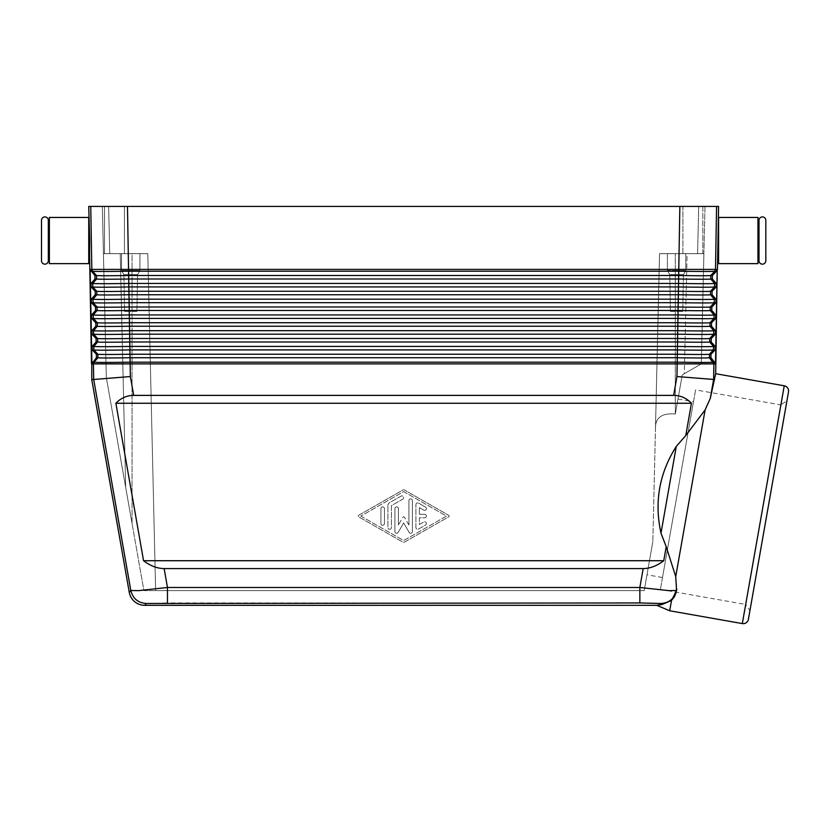 <?xml version="1.0" encoding="UTF-8"?>
<svg xmlns="http://www.w3.org/2000/svg" width="830" height="830" viewBox="0 0 830 830"><rect width="100%" height="100%" fill="white"/><g stroke="black" fill="none" stroke-linecap="round" stroke-linejoin="round"><path stroke-width="0.62" stroke-dasharray="4.15 3.11" d="M108.637 206.421L109.736 253.658L108.637 206.421L104.487 206.421L104.487 253.658L103.439 253.658L102.339 206.421L104.487 206.421L104.487 253.658L109.736 253.658L103.439 253.658L147.792 253.658L155.625 590.628L147.792 253.658L103.439 253.658L102.339 206.421L103.439 253.658L120.236 253.658L103.439 253.658L106.323 377.557L102.339 206.421L108.637 206.421L102.339 206.421L104.487 206.421L104.487 253.658L132.043 253.658L132.043 523.429L143.891 590.628L155.625 590.628L147.792 253.658L132.043 253.658L132.043 523.429L143.891 590.628L644.194 590.628L652.837 541.648L646.985 574.785L662.496 577.524L693.486 401.782L662.496 577.524M667.413 253.658L667.413 270.57L685.777 270.57L667.413 270.57L685.777 270.57L667.413 270.57L669.769 274.657L683.422 274.657L685.777 270.57L685.777 253.658L667.413 253.658L685.777 253.658L667.413 253.658L685.777 253.658L685.777 270.57L683.422 274.657L669.769 274.657L667.413 270.57L667.413 253.658M95.211 291.247L91.113 286.941L91.051 283.435L94.994 278.994L96.571 278.994L96.508 275.498L96.571 278.994L92.732 283.435L96.571 278.994A32.163 0.56 -1 0 0 128.712 278.994L678.608 278.994L678.401 291.247A32.163 0.56 -179 0 0 710.542 291.247L714.526 286.941L716.207 286.941L712.109 291.247L712.047 294.743L710.49 294.743L714.319 299.184A36.074 0.633 -179 0 1 678.266 299.184L678.131 306.986L129.19 306.986A32.163 0.56 -1 0 1 97.048 306.986L97.11 310.493L93.271 314.933L97.11 310.493L97.048 306.986L95.492 306.986L91.393 302.68L91.331 299.184L93.002 299.184L93.064 302.68L93.002 299.184A36.074 0.633 -1 0 0 129.055 299.184L129.252 310.493L678.079 310.493L678.131 306.986A32.163 0.56 -179 0 0 710.283 306.986L710.221 310.493L710.283 306.986L714.267 302.68L714.319 299.184L710.49 294.743L710.542 291.247L710.49 294.743A32.163 0.56 -179 0 1 678.338 294.743L678.401 291.247L128.92 291.247A32.163 0.56 -1 0 1 96.778 291.247L95.211 291.247L95.274 294.743L96.84 294.743L96.778 291.247L96.84 294.743L93.002 299.184L96.84 294.743A32.163 0.56 -1 0 0 128.982 294.743L678.338 294.743L678.266 299.184L129.055 299.184L128.546 269.408L91.829 269.408L715.491 269.408L128.546 269.449M678.774 269.449L679.843 206.421L127.478 206.421L128.546 269.408L91.829 269.408L92.524 271.192L91.829 269.408L90.283 269.408M715.647 318.43L711.549 322.735L711.486 326.232L709.951 326.232L713.79 330.682L709.951 326.232A32.163 0.56 -179 0 1 677.809 326.232L129.522 326.232L129.781 341.981L677.539 341.981L677.861 322.735A32.163 0.56 -179 0 0 710.013 322.735L709.951 326.232L710.013 322.735L713.997 318.43L715.647 318.43L715.709 314.933L711.767 310.493L711.829 306.986L715.927 302.68L715.989 299.184L712.047 294.743M711.767 310.493L710.221 310.493L714.059 314.933L710.221 310.493A32.163 0.56 -179 0 1 678.079 310.493L677.944 318.43A36.074 0.633 -179 0 0 713.997 318.43L714.059 314.933L713.997 318.43L710.013 322.735L711.549 322.735M712.399 275.498L710.812 275.498L714.796 271.192L715.502 269.408L714.796 271.192A36.074 0.633 -179 0 1 678.743 271.192L128.577 271.192A36.074 0.633 -1 0 1 92.524 271.192L90.833 271.192L94.931 275.498L96.508 275.498L92.524 271.192L96.508 275.498A32.163 0.56 -1 0 0 128.66 275.498L678.67 275.498A32.163 0.56 -179 0 0 710.812 275.498L714.796 271.192L716.487 271.192L712.399 275.498L712.337 278.994L710.75 278.994L714.589 283.435L710.75 278.994L710.812 275.498L710.75 278.994A32.163 0.56 -179 0 1 678.608 278.994L678.774 269.408L717.037 269.408M704.992 206.421L698.694 206.421L704.992 206.421L703.892 253.658L704.992 206.421L703.892 253.658L704.992 206.421L702.844 206.421L702.844 253.658L703.892 253.658L701.319 363.882L704.992 206.421L702.844 206.421L702.844 253.658L675.288 253.658L675.288 413.994C661.821 412.904 655.212 417.76 655.461 428.581L659.539 253.658L675.288 253.658L675.288 413.994L677.975 399.043L675.288 413.994C661.821 412.904 655.212 417.76 655.461 428.581L659.539 253.658L703.892 253.658L701.319 363.882L704.992 206.421L702.844 206.421L702.844 253.658L697.594 253.658L702.844 253.658L702.844 206.421L698.694 206.421L697.594 253.658L698.694 206.421M682.893 253.658L659.539 253.658L652.837 541.648L659.539 253.658L682.893 253.658L682.893 206.421L124.427 206.421L682.893 206.421L682.893 253.658M660.4 589.414L745.693 604.448L780.874 404.926L786.954 400.672L749.947 610.527L745.693 604.448L780.874 404.926L695.582 389.893L660.4 589.414L695.582 389.893M102.339 206.421L106.323 377.557L125.672 487.293L120.236 253.658L125.672 487.293L106.323 377.557L132.043 523.429L106.323 377.557L102.339 206.421L104.487 206.421L104.487 253.658L147.792 253.658L155.625 590.628L644.194 590.628L652.837 541.648L646.985 574.785M682.239 374.911L675.34 414.004L682.239 374.911L701.319 363.882L682.239 374.911M679.843 206.421L718.583 206.421M88.737 206.421L127.478 206.421M89.1 227.42L89.567 253.658M711.269 338.484L709.743 338.484L713.727 334.179A36.074 0.633 -179 0 1 677.674 334.179L129.656 334.179A36.074 0.633 -1 0 1 93.593 334.179L91.964 334.179L96.062 338.484L97.577 338.484L93.593 334.179L93.541 330.682L97.369 326.232L93.541 330.682L93.593 334.179L97.577 338.484L97.639 341.981L93.8 346.421L97.639 341.981L97.577 338.484A32.163 0.56 -1 0 0 129.729 338.484L677.602 338.484A32.163 0.56 -179 0 0 709.743 338.484L709.681 341.981L709.743 338.484L713.727 334.179L715.367 334.179L711.269 338.484L711.206 341.981L715.138 346.421L715.076 349.918L710.988 354.234L710.916 357.73L715.512 363.882L717.494 269.408M96.342 354.234L96.405 357.73L97.909 357.73A32.163 0.56 -1 0 0 130.051 357.73L677.27 357.73L677.166 363.882L130.154 363.882L129.999 354.234A32.163 0.56 -1 0 1 97.847 354.234L97.909 357.73L94.07 362.171L97.909 357.73L97.847 354.234L96.342 354.234L92.244 349.918L92.182 346.421L96.124 341.981L96.062 338.484M96.124 341.981L97.639 341.981A32.163 0.56 -1 0 0 129.781 341.981L129.916 349.918A36.074 0.633 -1 0 1 93.863 349.918L97.847 354.234L93.863 349.918L93.8 346.421L93.863 349.918L92.244 349.918M718.22 227.42L717.763 253.658M677.975 399.043L693.486 401.782M139.917 253.658L121.543 253.658L139.917 253.658L121.543 253.658L139.917 253.658L139.917 270.57L121.543 270.57L139.917 270.57L121.543 270.57L139.917 270.57L137.552 274.657L123.909 274.657L121.543 270.57L121.543 253.658L121.543 270.57L123.909 274.657L137.552 274.657L139.917 270.57L139.917 253.658M136.909 311.395L137.552 274.657L123.909 274.657L137.552 274.657L136.909 311.395L124.542 311.395L123.909 274.657L124.542 311.395L136.909 311.395M684.304 373.718L701.319 363.882L684.304 373.718L687.095 253.658L703.892 253.658L687.095 253.658L684.304 373.718M715.398 363.882L713.893 363.882L715.834 363.882L713.893 363.882L713.25 362.171L713.893 363.882L93.437 363.882L94.07 362.171L93.437 363.882L91.808 363.882L96.405 357.73M670.412 311.395L669.769 274.657L683.422 274.657L669.769 274.657L670.412 311.395L682.779 311.395L683.422 274.657L682.779 311.395L670.412 311.395M716.207 286.941L716.269 283.435L714.589 283.435L714.526 286.941L714.589 283.435A36.074 0.633 -179 0 1 678.535 283.435L128.785 283.435A36.074 0.633 -1 0 1 92.732 283.435L92.794 286.941L92.732 283.435L91.051 283.435M712.109 291.247L710.542 291.247L714.526 286.941A36.074 0.633 -179 0 1 678.473 286.941L128.847 286.941A36.074 0.633 -1 0 1 92.794 286.941L96.778 291.247L92.794 286.941L91.113 286.941M715.989 299.184L714.319 299.184L714.267 302.68A36.074 0.633 -179 0 1 678.203 302.68L129.117 302.68A36.074 0.633 -1 0 1 93.064 302.68L97.048 306.986L93.064 302.68L91.393 302.68M95.554 310.493L97.11 310.493A32.163 0.56 -1 0 0 129.252 310.493L129.387 318.43A36.074 0.633 -1 0 1 93.334 318.43L93.271 314.933L93.334 318.43L91.684 318.43L91.622 314.933L95.554 310.493L95.492 306.986M95.834 326.232L97.369 326.232A32.163 0.56 -1 0 0 129.522 326.232L129.387 318.43L677.944 318.43L677.861 322.735L129.459 322.735A32.163 0.56 -1 0 1 97.318 322.735L93.334 318.43L97.318 322.735L97.369 326.232L97.318 322.735L95.772 322.735L95.834 326.232L91.902 330.682L91.964 334.179M711.206 341.981L709.681 341.981L713.52 346.421L709.681 341.981A32.163 0.56 -179 0 1 677.539 341.981L677.404 349.918L129.916 349.918L129.999 354.234L677.332 354.234L677.404 349.918A36.074 0.633 -179 0 0 713.458 349.918L713.52 346.421L713.458 349.918L715.076 349.918M710.916 357.73L709.411 357.73A32.163 0.56 -179 0 1 677.27 357.73L677.332 354.234A32.163 0.56 -179 0 0 709.474 354.234L713.458 349.918L709.474 354.234L709.411 357.73L713.25 362.171L709.411 357.73L709.474 354.234L710.988 354.234M130.154 363.882L93.437 363.882L130.154 363.882L130.372 376.55L93.697 379.445L93.437 363.882L91.487 363.882M91.902 330.682L93.541 330.682A36.074 0.633 -1 0 0 129.594 330.682L677.737 330.682A36.074 0.633 -179 0 0 713.79 330.682L713.727 334.179L713.79 330.682L715.429 330.682L715.367 334.179M711.829 306.986L710.283 306.986L714.267 302.68L715.927 302.68M716.487 271.192L717.213 269.408M712.337 278.994L716.269 283.435M711.486 326.232L715.429 330.682M90.833 271.192L89.837 269.408M91.331 299.184L95.274 294.743M94.931 275.498L94.994 278.994M91.933 363.882L93.437 363.882M748.401 619.315L788.5 391.885M95.772 322.735L91.684 318.43M669.696 610.776L671.522 600.412L661.925 604.572L659.86 604.707M91.767 379.632L93.697 379.445L130.808 590.472C132.841 598.544 138.008 602.881 146.319 603.483L167.463 602.943L167.463 587.484L138.32 590.659L130.808 590.472L129.262 592.319M115.868 403.256L143.559 560.717L663.761 560.717L666.22 546.721L660.991 533.161L676.284 446.426L685.777 435.522L691.452 403.256L115.868 403.256C120.869 398.068 126.803 395.443 133.682 395.381L673.638 395.381L676.948 376.55L713.624 379.445L713.893 363.882M666.22 546.721L675.724 576.57L676.782 588.947L676.243 592.205M715.668 373.708L710.293 398.358L705.106 409.937L685.777 435.522M714.589 379.538L713.624 379.445L710.293 398.358M676.564 590.535L669.001 590.659L639.857 587.484L639.857 602.943L661.012 603.483C669.312 602.881 674.479 598.544 676.512 590.472L676.782 588.947M663.761 560.717C656.935 565.904 650.077 568.519 643.177 568.581L164.143 568.581C157.244 568.519 150.386 565.904 143.559 560.717M673.638 395.381C680.517 395.443 686.452 398.068 691.452 403.256M676.284 446.426C659.269 473.235 654.175 502.15 660.991 533.161M449.134 516.073A0.872 0.872 180 0 0 448.698 515.316L404.532 490.074A1.753 1.753 180 0 0 402.799 490.074L358.633 515.316A0.872 0.872 180 0 0 358.633 516.841L358.633 516.841A0.872 0.872 180 0 1 358.633 515.326L402.799 490.084A1.753 1.753 180 0 1 404.532 490.084L448.698 515.326A0.872 0.872 180 0 1 448.698 516.841L404.532 542.083A1.753 1.753 180 0 1 402.799 542.083L358.633 516.841L402.799 542.073A1.753 1.753 180 0 0 404.532 542.073L448.698 516.841A0.872 0.872 180 0 0 449.134 516.073L449.134 516.084M90.107 269.408L91.798 363.882M718.583 263.639L718.583 217.45M757.956 263.639L757.956 217.45M759.004 240.544L759.004 227.42L759.004 240.544M759.004 220.334L759.004 260.745M88.737 217.45L88.737 263.639M49.375 217.45L49.375 263.639M48.327 240.544L48.327 227.42L48.327 240.544M48.327 260.745L48.327 220.334M41.5 260.745L41.5 220.334M360.822 516.084L403.66 540.558L446.499 516.084L403.66 491.599L360.822 516.084L403.66 540.558L446.499 516.073L403.66 491.599L360.822 516.073M384.425 508.634L384.425 523.533A1.753 1.753 180 0 1 382.671 525.286A1.753 1.753 180 0 1 380.929 523.533L380.929 508.634A1.753 1.753 180 0 1 382.671 506.881A1.753 1.753 180 0 1 384.425 508.634L384.425 523.533A1.753 1.753 180 0 1 382.671 525.276A1.753 1.753 180 0 1 380.929 523.533L380.929 508.624A1.753 1.753 180 0 1 382.671 506.881A1.753 1.753 180 0 1 384.425 508.624M408.91 525.006L408.91 500.625A1.753 1.753 180 0 1 410.653 498.882A1.753 1.753 180 0 1 412.406 500.625L412.406 531.522A1.753 1.753 180 0 1 409.138 532.404L403.66 522.91L398.182 532.404A1.753 1.753 180 0 1 394.914 531.532L394.914 508.634A1.753 1.753 180 0 1 396.667 506.881A1.753 1.753 180 0 1 398.41 508.634L398.41 525.006L402.903 517.225A0.872 0.872 180 0 1 404.418 517.225L408.91 525.006L408.91 500.635A1.753 1.753 180 0 1 410.653 498.882A1.753 1.753 180 0 1 412.406 500.635L412.406 531.522A1.753 1.753 180 0 1 409.138 532.404L403.66 522.91L398.182 532.404A1.753 1.753 180 0 1 394.914 531.522L394.914 508.624A1.753 1.753 180 0 1 396.667 506.881A1.753 1.753 180 0 1 398.41 508.624L398.41 525.006M387.921 505.646A3.496 3.496 180 0 1 389.675 502.617L401.035 496.122A1.753 1.753 180 0 1 403.66 497.637A1.753 1.753 180 0 1 402.789 499.152L391.418 505.646L391.418 527.569A1.753 1.753 180 0 1 389.675 529.322A1.753 1.753 180 0 1 387.921 527.569L387.921 505.646L387.921 527.569A1.753 1.753 180 0 0 389.675 529.312A1.753 1.753 180 0 0 391.418 527.569L391.418 505.646L402.789 499.141A1.753 1.753 180 0 0 403.66 497.627L403.66 497.637A1.753 1.753 180 0 0 401.035 496.112L389.675 502.617A3.496 3.496 180 0 0 387.921 505.646M426.402 516.073A1.753 1.753 180 0 0 424.649 514.33L419.399 514.33L419.399 507.638L423.777 510.139A1.753 1.753 180 0 0 426.402 508.624L426.402 508.634A1.753 1.753 180 0 0 425.52 507.109L418.528 503.115L425.52 507.12A1.753 1.753 180 0 1 426.402 508.634A1.753 1.753 180 0 1 423.777 510.149L419.399 507.649L419.399 514.33L424.649 514.33A1.753 1.753 180 0 1 426.402 516.084A1.753 1.753 180 0 1 424.649 517.827L419.399 517.827L419.399 524.519L423.777 522.018A1.753 1.753 180 0 1 426.402 523.533A1.753 1.753 180 0 1 425.52 525.048L418.528 529.042A1.753 1.753 180 0 1 415.903 527.527L415.903 504.63A1.753 1.753 180 0 1 418.528 503.115L418.528 503.115A1.753 1.753 180 0 0 415.903 504.63L415.903 527.527A1.753 1.753 180 0 0 418.528 529.042L425.52 525.048A1.753 1.753 180 0 0 426.402 523.533L426.402 523.533A1.753 1.753 180 0 0 423.777 522.018L419.399 524.508L419.399 517.827L424.649 517.827A1.753 1.753 180 0 0 426.402 516.073L426.402 516.084M408.91 524.996L404.418 517.225A0.872 0.872 180 0 0 402.903 517.225L398.41 524.996M91.622 314.933L93.271 314.933A36.074 0.633 -1 0 0 129.324 314.933L677.996 314.933A36.074 0.633 -179 0 0 714.059 314.933L715.709 314.933M715.502 269.408L716.57 206.421M124.427 253.658L124.427 206.421L124.427 253.658M91.829 269.408L90.761 206.421M715.138 346.421L713.52 346.421A36.074 0.633 -179 0 1 677.467 346.421L129.864 346.421A36.074 0.633 -1 0 1 93.8 346.421L92.182 346.421M714.858 362.171L713.25 362.171A36.074 0.633 -179 0 1 677.197 362.171L130.123 362.171A36.074 0.633 -1 0 1 94.07 362.171L92.462 362.171M742.321 623.579L784.246 385.805M676.948 376.55L677.166 363.882M675.724 576.57L705.106 409.937M164.143 568.581L167.463 587.484L639.857 587.484L643.177 568.581M133.682 395.381L130.372 376.55M144.762 605.329L146.319 603.483M661.925 604.572L661.012 603.483M639.857 602.943L167.463 602.943"/><path stroke-width="1.25" d="M712.337 278.994L710.75 278.994L714.589 283.435L710.75 278.994L710.812 275.498L710.75 278.994A32.163 0.56 1 0 1 678.608 278.994L128.712 278.994L128.66 275.498L678.67 275.498L678.338 294.743L128.982 294.743L129.19 306.986A32.163 0.56 179 0 1 97.048 306.986L93.064 302.68L91.393 302.68L95.492 306.986L95.554 310.493L97.11 310.493L97.048 306.986L97.11 310.493L93.271 314.933L97.11 310.493A32.163 0.56 179 0 0 129.252 310.493L129.19 306.986L678.131 306.986L678.079 310.493L129.252 310.493L129.459 322.735A32.163 0.56 179 0 1 97.318 322.735L93.334 318.43L91.684 318.43L95.772 322.735L95.834 326.232L97.369 326.232L93.541 330.682L97.369 326.232L97.318 322.735L97.369 326.232A32.163 0.56 179 0 0 129.522 326.232L129.459 322.735L677.861 322.735L677.809 326.232L129.522 326.232L129.781 341.981L677.539 341.981L677.27 357.73L130.051 357.73L129.916 349.918L677.404 349.918A36.074 0.633 1 0 0 713.458 349.918L713.52 346.421L713.458 349.918L715.076 349.918L715.138 346.421L711.206 341.981L711.269 338.484L715.367 334.179L715.429 330.682L711.486 326.232L711.549 322.735L715.647 318.43L715.709 314.933L711.767 310.493L711.829 306.986L715.927 302.68L715.989 299.184L712.047 294.743L712.109 291.247L716.207 286.941L716.269 283.435L712.337 278.994L712.399 275.498L716.487 271.192L717.213 269.408L715.844 363.882L710.916 357.73L710.988 354.234L715.076 349.918M712.399 275.498L710.812 275.498L714.796 271.192L715.502 269.408L714.796 271.192L710.812 275.498A32.163 0.56 1 0 1 678.67 275.498L678.774 269.408L128.546 269.408L128.66 275.498A32.163 0.56 179 0 1 96.508 275.498L96.571 278.994L96.508 275.498L92.524 271.192L91.829 269.408L717.037 269.408M698.694 206.421L704.992 206.421M678.774 269.449L679.843 206.421L718.583 206.421L717.483 269.408M663.761 560.717C656.935 565.904 650.077 568.519 643.177 568.581L164.143 568.581C157.244 568.519 150.386 565.904 143.559 560.717L663.761 560.717L666.22 546.721L675.724 576.57L676.564 590.535L671.522 600.412L661.925 604.572L656.779 605.329L669.696 610.776L742.321 623.579A5.25 5.25 0 0 0 748.401 619.315L788.5 391.885A5.25 5.25 0 0 0 784.246 385.805L742.321 623.579M715.834 363.882L715.668 373.708L710.293 398.358L705.106 409.937L685.777 435.522L691.452 403.256L115.868 403.256C120.869 398.068 126.803 395.443 133.682 395.381L673.638 395.381C680.517 395.443 686.452 398.068 691.452 403.256M666.22 546.721L660.991 533.161C654.175 502.15 659.269 473.235 676.284 446.426L685.777 435.522M679.843 206.421L88.737 206.421L89.681 240.544L89.567 253.658L88.737 253.658M712.047 294.743L710.49 294.743L714.319 299.184L710.49 294.743L710.542 291.247L710.49 294.743A32.163 0.56 1 0 1 678.338 294.743L678.131 306.986A32.163 0.56 1 0 0 710.283 306.986L710.221 310.493L710.283 306.986L714.267 302.68L714.319 299.184L714.267 302.68L715.927 302.68M91.113 286.941L95.211 291.247L95.274 294.743L96.84 294.743L93.002 299.184L96.84 294.743A32.163 0.56 179 0 0 128.982 294.743L128.92 291.247A32.163 0.56 179 0 1 96.778 291.247L96.84 294.743L96.778 291.247L92.794 286.941L91.113 286.941L91.051 283.435L94.994 278.994L94.931 275.498L89.837 269.408L89.567 253.658M94.994 278.994L96.571 278.994L92.732 283.435L96.571 278.994A32.163 0.56 179 0 0 128.712 278.994L128.847 286.941A36.074 0.633 179 0 1 92.794 286.941L92.732 283.435L92.794 286.941L96.778 291.247L95.211 291.247M102.339 206.421L108.637 206.421M639.857 602.943L639.857 587.484L669.001 590.659L676.512 590.472C674.479 598.544 669.312 602.881 661.012 603.483L639.857 602.943L146.319 603.483C138.008 602.881 132.841 598.544 130.808 590.472L93.697 379.445L93.437 363.882L94.07 362.171L93.437 363.882L91.808 363.882L96.405 357.73L96.342 354.234L92.244 349.918L92.182 346.421L96.124 341.981L96.062 338.484L91.964 334.179L91.902 330.682L95.834 326.232M91.933 363.882L90.117 269.408M710.988 354.234L709.474 354.234L713.458 349.918L709.474 354.234L709.411 357.73L709.474 354.234A32.163 0.56 1 0 1 677.332 354.234L129.999 354.234A32.163 0.56 179 0 1 97.847 354.234L97.909 357.73L94.07 362.171L97.909 357.73L97.847 354.234L93.863 349.918L93.8 346.421L93.863 349.918L92.244 349.918M94.931 275.498L96.508 275.498L92.524 271.192L91.829 269.408L90.283 269.408M712.109 291.247L710.542 291.247L714.526 286.941A36.074 0.633 1 0 1 678.473 286.941L128.847 286.941L128.92 291.247L678.401 291.247A32.163 0.56 1 0 0 710.542 291.247L714.526 286.941L714.589 283.435L714.526 286.941L716.207 286.941M95.554 310.493L91.622 314.933L91.684 318.43M127.478 206.421L128.546 269.449M711.767 310.493L710.221 310.493L714.059 314.933L710.221 310.493A32.163 0.56 1 0 1 678.079 310.493L677.944 318.43A36.074 0.633 1 0 0 713.997 318.43L714.059 314.933L713.997 318.43L715.647 318.43M711.549 322.735L710.013 322.735L713.997 318.43L710.013 322.735L709.951 326.232L713.79 330.682L709.951 326.232L710.013 322.735A32.163 0.56 1 0 1 677.861 322.735L677.944 318.43L129.387 318.43A36.074 0.633 179 0 1 93.334 318.43L93.271 314.933L93.334 318.43L97.318 322.735L95.772 322.735M711.486 326.232L709.951 326.232A32.163 0.56 1 0 1 677.809 326.232L677.674 334.179A36.074 0.633 1 0 0 713.727 334.179L713.79 330.682L713.727 334.179L715.367 334.179M711.206 341.981L709.681 341.981L709.743 338.484L709.681 341.981L713.52 346.421L709.681 341.981A32.163 0.56 1 0 1 677.539 341.981L677.674 334.179L129.656 334.179A36.074 0.633 179 0 1 93.593 334.179L93.541 330.682L93.593 334.179L91.964 334.179M96.062 338.484L97.577 338.484L93.593 334.179L97.577 338.484L97.639 341.981L97.577 338.484A32.163 0.56 179 0 0 129.729 338.484L677.602 338.484A32.163 0.56 1 0 0 709.743 338.484L713.727 334.179L709.743 338.484L711.269 338.484M96.124 341.981L97.639 341.981L93.8 346.421L97.639 341.981A32.163 0.56 179 0 0 129.781 341.981L129.916 349.918A36.074 0.633 179 0 1 93.863 349.918L97.847 354.234L96.342 354.234M715.989 299.184L714.319 299.184A36.074 0.633 1 0 1 678.266 299.184L129.055 299.184A36.074 0.633 179 0 1 93.002 299.184L93.064 302.68L93.002 299.184L91.331 299.184L91.393 302.68M95.492 306.986L97.048 306.986L93.064 302.68A36.074 0.633 179 0 0 129.117 302.68L678.203 302.68A36.074 0.633 1 0 0 714.267 302.68L710.283 306.986L711.829 306.986M710.916 357.73L709.411 357.73L713.893 363.882L709.411 357.73A32.163 0.56 1 0 1 677.27 357.73L677.166 363.882L93.437 363.882M96.405 357.73L97.909 357.73A32.163 0.56 179 0 0 130.051 357.73L130.154 363.882L715.512 363.882L717.213 269.408M95.274 294.743L91.331 299.184M713.893 363.882L713.624 379.445L676.948 376.55L677.166 363.882M659.86 604.707L656.779 605.329L144.762 605.329L146.319 603.483M144.762 605.329A15.76 15.749 130 0 1 129.262 592.319L91.767 379.632L91.798 363.882M786.954 400.672L749.947 610.527M643.177 568.581L639.857 587.484L167.463 587.484L167.463 602.943M164.143 568.581L167.463 587.484L138.32 590.659L130.808 590.472L129.262 592.319M133.682 395.381L130.372 376.55L91.767 379.632M143.559 560.717L115.868 403.256M676.243 592.205L674.458 596.708L671.522 600.412L669.696 610.776M715.668 373.708L784.246 385.805M714.589 379.538L713.624 379.445L710.293 398.358M89.837 269.408L91.487 363.882M718.583 240.544L718.583 263.639L757.956 263.639L757.956 217.45L718.583 217.45L718.583 240.544M765.82 260.745A3.413 3.413 0 0 1 762.417 264.158A3.413 3.413 0 0 1 759.004 260.745L759.004 220.334A3.413 3.413 0 0 1 762.417 216.921A3.413 3.413 0 0 1 765.82 220.334L765.82 260.745L765.82 220.334M88.737 240.544L88.737 217.45L49.375 217.45L49.375 263.639L88.737 263.639L88.737 240.544M48.327 220.334L48.327 260.745A3.413 3.413 0 0 1 44.913 264.158A3.413 3.413 0 0 1 41.5 260.745L41.5 220.334A3.413 3.413 0 0 1 44.913 216.921A3.413 3.413 0 0 1 48.327 220.334M715.502 269.408L716.57 206.421M705.106 409.937L675.724 576.57M676.284 446.426L660.991 533.161M91.829 269.408L90.761 206.421M90.833 271.192L92.524 271.192A36.074 0.633 179 0 0 128.577 271.192L678.743 271.192A36.074 0.633 1 0 0 714.796 271.192L716.487 271.192M716.269 283.435L714.589 283.435A36.074 0.633 1 0 1 678.535 283.435L128.785 283.435A36.074 0.633 179 0 1 92.732 283.435L91.051 283.435M676.564 590.535L676.782 588.947M661.925 604.572L661.012 603.483M715.709 314.933L714.059 314.933A36.074 0.633 1 0 1 677.996 314.933L129.324 314.933A36.074 0.633 179 0 1 93.271 314.933L91.622 314.933M91.902 330.682L93.541 330.682A36.074 0.633 179 0 0 129.594 330.682L677.737 330.682A36.074 0.633 1 0 0 713.79 330.682L715.429 330.682M92.182 346.421L93.8 346.421A36.074 0.633 179 0 0 129.864 346.421L677.467 346.421A36.074 0.633 1 0 0 713.52 346.421L715.138 346.421M714.858 362.171L713.25 362.171A36.074 0.633 1 0 1 677.197 362.171L130.123 362.171A36.074 0.633 179 0 1 94.07 362.171L92.462 362.171M130.372 376.55L130.154 363.882M673.638 395.381L676.948 376.55M717.763 253.658L718.583 253.658M757.956 253.658L759.004 253.658M49.375 227.42L48.327 227.42M757.956 227.42L759.004 227.42M49.375 253.658L48.327 253.658"/></g></svg>
